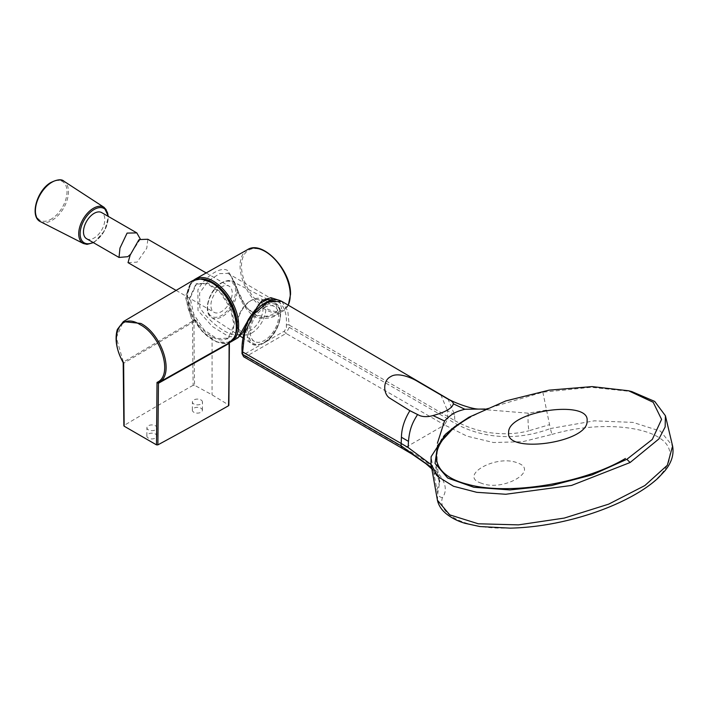 <?xml version="1.0" encoding="UTF-8"?>
<svg xmlns="http://www.w3.org/2000/svg" width="708" height="708" viewBox="0 0 708 708"><rect width="100%" height="100%" fill="white"/><g stroke="black" fill="none" stroke-linecap="round" stroke-linejoin="round"><path stroke-width="0.53" stroke-dasharray="3.54 2.66" d="M250.234 301.015A18.098 10.47 -60.1 0 1 263.057 308.414A18.098 10.47 -60.1 0 1 250.278 330.592A18.098 10.47 -60.1 0 1 237.454 323.167A18.098 10.47 -60.1 0 1 250.198 301.033A18.098 10.47 -60.1 0 1 250.234 301.015M251.703 333.052A20.107 11.629 119.9 0 0 264.827 315.317A20.107 11.629 119.9 0 0 261.712 299.192A20.107 11.629 119.9 0 0 251.659 300.183A20.107 11.629 119.9 0 0 251.614 300.21A20.107 11.629 119.9 0 0 237.454 324.804A20.107 11.629 119.9 0 0 241.649 334.052A20.107 11.629 119.9 0 0 251.703 333.052M264.456 307.555A20.107 11.629 -60.1 0 1 274.509 306.555A20.107 11.629 -60.1 0 1 277.625 322.68A20.107 11.629 -60.1 0 1 264.5 340.415A20.107 11.629 -60.1 0 1 254.446 341.415A20.107 11.629 -60.1 0 1 251.331 325.291A20.107 11.629 -60.1 0 1 264.456 307.555M242.649 350.363C241.322 335.698 248.951 312.113 264.429 303.9C279.908 294.236 287.616 308.821 286.342 325.14L286.413 327.406L284.483 331.061L244.517 354.142L242.579 352.717L242.649 350.363A2.009 1.115 1.6 0 0 242.056 351.124M481.422 483.219C457.802 476.13 495.556 454.315 516.964 462.713C540.664 470.289 502.972 492.104 481.422 483.219M452.297 428.526L466.66 419.03L489.423 407.905L542.85 392.188L591.03 387.285L631.837 391.595M243.623 356.744L245.8 356.673L286.041 333.441L444.562 424.959L404.321 448.191L245.8 356.673A2.009 1.266 64.9 0 1 244.517 354.142M542.85 392.188A1005.537 33.541 -100.8 0 1 546.558 410.109L528.248 413.189L477.944 409.065M431.057 464.536L439.261 477.909L439.341 482.475L436.96 489.67A1005.953 906.187 10.7 0 1 434.19 474.988L436.119 466.377L437.429 443.181M546.558 410.109L549.558 424.658A1005.732 33.382 -100.8 0 1 550.364 428.535L594.322 420.835L633.049 422.411L660.431 431.128L672.6 446.058M528.248 413.189C527.841 419.49 528.053 425.358 528.894 430.774L549.558 424.658M454.58 414.738L447.447 410.684L447.775 418.87L444.562 424.959L467.041 436.172L493.414 442.518L522.584 441.721L551.895 434.429L550.364 428.535C511.734 443.075 474.387 436.818 447.775 418.87L289.253 327.353L289.183 325.078L454.757 420.596L454.58 414.738L447.96 398.87M454.757 420.596C464.386 426.074 475.13 429.977 486.989 432.278C502.264 434.641 516.229 434.137 528.894 430.774M445.58 434.172C442.571 435.809 436.694 446.244 437.093 456.156C437.101 465.041 437.827 472.289 439.27 477.909L439.88 481.166L431.517 467.43M437.429 500.237L437.739 493.556L439.889 481.175L437.907 476.307L431.738 468.811M551.895 434.429C597.127 421.207 643.599 425.977 660.962 438.925C679.246 451.757 669.281 475.334 634.819 494.458C617.234 504.477 596.933 512.565 573.896 518.725C548.116 525.141 525.681 528.248 506.574 528.053C464.678 529.248 436.986 513.672 442.447 497.609C452.403 484.086 435.323 464.528 404.321 448.191L402.197 448.297M286.342 325.14A2.009 1.195 178.2 0 1 289.183 325.078L287.793 310.945L281.757 301.36M128.024 262.641L137.14 262.102L146.777 248.181L147.83 239.251M220.958 287.28A15.08 8.708 -60 0 1 229.1 286.165A15.08 8.708 -60 0 1 231.525 297.873A15.08 8.708 -60 0 1 222.162 311.184A15.08 8.708 -60 0 1 214.02 312.29A15.08 8.708 -60 0 1 211.595 300.59A15.08 8.708 -60 0 1 220.958 287.28M86.606 238.729A15.08 8.708 120 0 0 94.748 237.623A15.08 8.708 120 0 0 104.111 224.312A15.08 8.708 120 0 0 101.687 212.604M140.317 239.074L130.352 254.482M200.93 408.215A5.027 2.876 -179.6 0 1 202.408 410.268A5.027 2.876 -179.6 0 1 199.293 412.906A5.027 2.876 -179.6 0 1 193.824 412.251A5.027 2.876 -179.6 0 1 192.355 410.197A5.027 2.876 -179.6 0 1 195.461 407.56A5.027 2.876 -179.6 0 1 200.93 408.215M200.992 399.967A5.027 2.876 -179.6 0 1 202.47 402.02A5.027 2.876 -179.6 0 1 199.355 404.657A5.027 2.876 -179.6 0 1 193.886 404.002A5.027 2.876 -179.6 0 1 192.417 401.949A5.027 2.876 -179.6 0 1 195.523 399.312A5.027 2.876 -179.6 0 1 200.992 399.967M155.433 434.031A5.027 2.876 -179.6 0 1 156.902 436.084A5.027 2.876 -179.6 0 1 153.786 438.712A5.027 2.876 -179.6 0 1 148.317 438.057A5.027 2.876 -179.6 0 1 146.848 436.004A5.027 2.876 -179.6 0 1 149.963 433.376A5.027 2.876 -179.6 0 1 155.433 434.031M155.494 425.782A5.027 2.876 -179.6 0 1 156.964 427.836A5.027 2.876 -179.6 0 1 153.848 430.464A5.027 2.876 -179.6 0 1 148.379 429.818A5.027 2.876 -179.6 0 1 146.91 427.756A5.027 2.876 -179.6 0 1 150.025 425.127A5.027 2.876 -179.6 0 1 155.494 425.782M248.738 318.255L241.729 331.804C237.375 341.539 212.878 327.406 199.815 307.608L199.621 292.953L208.541 280.81L219.595 273.624L228.029 273.368L228.932 273.978C231.658 276.439 234.171 280.749 236.463 286.908C240.056 298.838 245.649 307.776 253.243 313.715C263.208 317.936 271.323 316.91 277.589 310.653L275.403 300.714L260.509 301.997L248.738 318.255L249.446 318.742M278.439 300.068L279.651 301.13L281.616 308.555L275.739 315.379L259.712 317.804L245.844 306.945L228.604 271.394C222.949 265.058 205.904 274.961 197.895 289.882L198.01 310.476L212.338 326.485L228.277 336.309L238.162 337.619M228.932 273.978A2.009 1.664 128 0 1 228.773 273.872C229.516 273.518 231.543 276.881 234.87 283.943C239.357 299.608 245.72 310.343 253.942 316.131C258.863 319.954 272.43 318.458 275.739 315.379L282.988 311.095A35.471 20.479 -120 0 0 288.209 305.148M192.673 280.598L185.31 296.617L192.293 321.335L123.342 362.098L116.333 337.574L123.325 321.627M229.516 342.663L229.728 341.406L229.118 342.654A4118.675 2377.933 60 0 1 228.587 404.932L212.055 394.834L194.558 385.285A4118.675 2377.933 60 0 1 194.027 322.397L193.373 320.414C178.354 294.935 190.691 269.412 211.559 282.704C232.401 293.493 244.756 333.273 229.728 341.406L227.215 338.654C231.56 336.088 233.773 331.264 233.87 324.175L230.1 307.697L220.117 292.493L207.267 283.634L195.886 284.103L189.381 298.493C189.47 305.679 191.691 313.069 196.036 320.653C200.514 327.91 205.869 333.273 212.073 336.76C217.931 340.247 222.976 340.875 227.215 338.654L228.118 338.141L234.631 323.742L230.861 307.263L220.869 292.059L208.028 283.2L196.647 283.66L190.142 298.059L193.886 314.494L203.886 329.724L216.737 338.601L228.118 338.141M212.073 336.76L212.055 394.834M192.151 321.087L193.373 320.414L196.036 320.653M228.587 404.932L228.56 405.737M193.151 385.294A4118.905 2357.18 0.4 0 0 124.157 425.402L123.643 363.222A1.611 0.974 59.8 0 0 123.325 362.107L123.325 362.107A1.611 0.938 58.2 0 1 123.688 363.204L192.629 322.406A4119.648 2378.491 -120 0 0 193.151 385.294L194.558 385.285M124.157 426.198L124.157 425.402M194.027 322.397A1.009 0.584 180 0 0 192.629 322.406L192.293 321.335L193.505 320.644M229.118 342.654A1.009 0.584 0 0 1 229.392 343.053L229.454 342.699A1.009 0.832 57.1 0 0 229.604 341.486M466.66 419.03L468.891 417.269M284.483 331.061A2.009 1.044 55.5 0 0 286.041 333.441L289.253 327.353A2.009 1.195 -1.8 0 0 286.413 327.406M434.19 474.988A1005.431 905.709 10.7 0 1 431.119 456.687M436.119 466.377L439.341 482.475M442.447 497.609A5.027 4.708 15.5 0 1 437.739 493.556A1005.732 905.983 10.7 0 1 436.96 489.67M440.819 394.745L447.447 410.684M242.579 352.717A2.009 1.115 1.6 0 0 241.994 353.478M223.064 316.131A20.842 12.027 120 0 0 236.083 297.457A20.842 12.027 120 0 0 232.33 281.403A20.842 12.027 120 0 0 221.409 283.111A20.842 12.027 120 0 0 208.55 301.219A20.842 12.027 120 0 0 211.506 317.476A20.842 12.027 120 0 0 223.064 316.131M220.772 283.519A19.833 11.452 -60 0 1 235.56 290.236A19.833 11.452 -60 0 1 222.347 314.945A19.833 11.452 -60 0 1 207.559 308.228A19.833 11.452 -60 0 1 220.772 283.519M262.836 305.068A23.382 13.496 -60 0 1 275.093 303.148A23.382 13.496 -60 0 1 279.297 321.158A23.382 13.496 -60 0 1 264.695 342.123A23.382 13.496 -60 0 1 251.721 343.628A23.382 13.496 -60 0 1 248.411 325.379A23.382 13.496 -60 0 1 262.836 305.068M265.394 341.752A22.382 12.921 120 0 0 280.306 313.874A22.382 12.921 120 0 0 263.615 306.299A22.382 12.921 120 0 0 248.703 334.176A22.382 12.921 120 0 0 265.394 341.752M104.2 207.426A20.842 12.027 -60 0 1 107.147 223.684A20.842 12.027 -60 0 1 94.288 241.791A20.842 12.027 -60 0 1 83.367 243.499M93.04 242.446A19.833 11.452 120 0 0 94.934 241.384A19.833 11.452 120 0 0 108.129 216.329M40.613 221.754A23.382 13.496 120 0 0 52.87 219.825A23.382 13.496 120 0 0 67.295 199.514A23.382 13.496 120 0 0 63.985 181.266M52.091 218.604A22.382 12.921 -60 0 1 35.4 211.019A22.382 12.921 -60 0 1 50.312 183.142A22.382 12.921 -60 0 1 66.995 190.726A22.382 12.921 -60 0 1 52.091 218.604M273.483 299.882L228.773 273.872A2.009 1.664 128 0 1 228.604 271.394M290.227 294.103A34.471 19.904 60 0 1 265.854 308.166A34.471 19.904 60 0 1 241.481 265.96A34.471 19.904 60 0 1 265.854 251.889A34.471 19.904 60 0 1 290.227 294.103M247.517 249.65A35.471 20.479 -120 0 0 240.065 265.951A35.471 20.479 -120 0 0 255.623 301.723A35.471 20.479 -120 0 0 282.988 311.095L288.298 305.201M231.268 341.699A36.117 20.851 60 0 1 203.4 332.158A36.117 20.851 60 0 1 187.567 295.74A36.117 20.851 60 0 1 195.151 279.147M201.621 278.855A35.108 20.267 -120 0 0 187.558 296.564A35.108 20.267 -120 0 0 206.86 335.663A35.108 20.267 -120 0 0 234.755 336.247M261.712 299.192L274.509 306.555M485.086 409.029L489.414 407.914M241.649 334.052L254.446 341.415M237.454 323.167L237.454 324.804M250.198 301.033L251.614 300.21M206.178 272.934L229.1 286.165M267.907 299.502L232.33 281.403C230.746 279.687 226.949 280.244 220.94 283.085C209.028 290.13 202.408 312.352 211.506 317.476L240.101 336.079M270.111 300.617L275.093 303.148C286.262 307.945 279.058 334.043 265.226 342.194C258.473 345.522 253.968 346 251.721 343.628L242.986 337.955M176.097 290.404L214.02 312.29M93.368 242.64L94.766 241.817L104.695 230.64L108.457 216.515M202.408 410.268L202.47 402.02M156.902 436.084L156.964 427.836M248.827 320.051L246.021 326.167M229.923 342.389L216.515 341.937L202.214 331.486L191.328 314.432L187.266 296.156L190.39 283.731L193.877 279.97M195.886 284.103L196.647 283.66M146.848 436.004L146.91 427.756M192.355 410.197L192.417 401.949"/><path stroke-width="1.06" d="M626.854 459.297L652.316 439.42L661.573 419.375L653.192 402.268L628.518 390.754L592.109 386.595L549.081 390.152L505.839 400.914L468.891 417.269L455.014 426.446L437.588 445.403L435.031 463.404L447.677 478.015L473.82 487.263L509.937 489.918L551.187 485.617L592.021 474.918L626.854 459.297L630.102 462.519L571.577 485.431L505.795 494.255L476.785 492.325L453.492 486.263L437.783 476.546L430.96 463.935L431.119 456.687L445.58 434.172L455.014 426.446M419.8 415.64L409.897 410.693L389.86 398.215C382.86 393.887 382.966 380.338 390.559 376.727C397.462 371.912 411.33 377.461 418.26 381.824L448.199 399.241C451.598 400.87 453.315 402.392 453.359 403.817C452.288 408.215 445.5 412.136 433.004 415.561C428.039 416.977 423.641 417.003 419.8 415.64M628.518 390.754L631.837 391.595L654.705 401.418L665.414 415.746L665.148 426.959L658.918 438.916L630.102 462.519M485.086 409.029L464.837 409.251C454.846 411.959 451.978 413.614 444.527 420.977L433.004 415.561M437.429 443.181L444.527 420.977M408.109 447.527L401.171 443.465L401.427 437.252L408.472 441.358L408.109 447.527L431.057 464.536M431.517 467.43L401.1 445.819L242.579 354.301L243.623 356.744L241.994 353.478A2.009 1.115 1.6 0 0 242.579 354.301L242.649 351.947L401.171 443.465L401.1 445.819L402.135 448.261L243.623 356.744M665.414 415.746L672.6 446.058L667.325 465.262L644.846 485.564L608.668 504.149L564.311 518.07L518.486 524.876L478.254 523.778L449.73 514.849L437.429 500.237L430.96 463.935M453.359 403.817L464.837 409.251M477.909 409.056C471.67 408.835 455.35 403.277 447.96 398.87L446.164 398.091M417.543 414.605C412.162 423.11 409.551 429.322 408.472 441.358M242.056 351.124C241.605 343.929 243.056 335.256 246.437 325.105C248.34 318.954 253.429 312.263 261.712 305.033C274.863 296.209 279.855 300.803 281.757 301.351L268.19 301.874L253.597 314.29L244.649 333.291L242.649 351.947A2.009 1.115 1.6 0 1 242.056 351.124L241.994 353.478M206.178 272.934L147.83 239.251L139.361 239.561M138.839 239.87L130.175 255.075L128.024 262.641L176.097 290.404M136.821 232.897L101.687 212.604A15.08 8.708 120 0 0 93.544 213.719A15.08 8.708 120 0 0 84.181 227.029A15.08 8.708 120 0 0 86.606 238.729L119.024 257.446L119.962 248.101L127.095 233.091L136.821 232.897L140.317 239.074M130.352 254.482L127.785 256.694L119.024 257.446M246.021 326.167L242.579 332.813L238.162 337.619L249.066 318.662L262.164 300.396L270.899 297.696L278.439 300.068M228.587 404.932L228.56 405.737A4119.648 2378.491 -120 0 0 229.091 343.46L229.516 342.663C244.959 334.3 232.259 293.404 210.834 282.315L200.992 278.917L192.673 280.598L123.325 321.627L140.839 323.432C162.212 334.397 175.053 374.771 158.751 382.541A1.611 0.894 -119.4 0 0 158.442 383.267L157.875 444.872L156.486 444.863L124.157 426.198L124.157 425.402M156.486 444.863L157.017 382.391C173.584 375.594 161.291 335.45 140.131 324.653C119.183 311.131 108.138 337.813 123.643 363.133L124.157 426.198M123.325 362.107L123.643 363.222M158.742 382.55A1.611 0.92 -117.8 0 0 158.397 383.294L157.017 382.391L158.742 382.55L229.383 342.752A1.009 0.832 57.1 0 0 229.419 342.725L229.419 342.725A1.009 0.832 57.1 0 0 229.454 342.699L233.906 337.92C235.428 336.769 236.322 332.096 236.596 323.892C235.914 307.068 221.728 285.731 207.603 280.421L198.55 278.793L192.673 280.598M157.875 444.872A4118.905 2357.18 0.4 0 0 228.56 405.737M228.861 405.33L229.392 343.053A1.009 0.584 0 0 1 229.091 343.46L158.442 383.267M625.43 458.474C583.56 483.546 507.893 495.892 467.563 484.254C424.986 473.82 426.189 441.748 470.307 417.136M508.645 432.597C507.194 411.1 590.357 399.038 587.065 420.986C588.596 442.792 505.317 454.244 508.645 432.597M402.197 448.297L411.968 454.058L425.924 463.713L431.738 468.811M438.978 393.905L440.819 394.745M401.427 437.252C401.604 428.411 404.427 419.561 409.897 410.693M93.368 242.64L87.022 244.366L83.367 243.499A20.842 12.027 -60 0 1 79.615 227.445A20.842 12.027 -60 0 1 92.633 208.763A20.842 12.027 -60 0 1 104.2 207.426L63.985 181.266A23.382 13.496 120 0 0 51.011 182.779A23.382 13.496 120 0 0 36.409 203.736A23.382 13.496 120 0 0 40.613 221.754C29.435 216.958 36.639 190.85 50.48 182.708C57.215 179.381 61.72 178.903 63.985 181.266M108.129 216.329A19.833 11.452 120 0 0 93.359 209.957A19.833 11.452 120 0 0 80.119 233.587A19.833 11.452 120 0 0 93.04 242.446M248.827 320.051L249.066 318.662M288.209 305.148A35.471 20.479 -120 0 0 290.227 294.917A35.471 20.479 -120 0 0 274.819 259.296A35.471 20.479 -120 0 0 247.517 249.65L195.151 279.147A36.117 20.851 60 0 1 222.949 288.961A36.117 20.851 60 0 1 238.64 325.229A36.117 20.851 60 0 1 231.268 341.699L229.923 342.389M234.755 336.247A35.108 20.267 -120 0 0 237.207 325.229A35.108 20.267 -120 0 0 201.621 278.855M672.6 446.058C674.113 454.447 671.565 462.687 664.936 470.776L658.484 477.705C651.714 484.051 643.076 490.122 632.589 495.91C615.96 505.061 596.817 512.583 575.17 518.477C552.824 524.424 531.177 527.646 510.22 528.141L479.865 526.54L465.006 523.3C457.651 521.132 451.323 517.893 446.013 513.565C441.42 509.742 438.562 505.3 437.429 500.237M281.757 301.36L447.863 398.808M267.907 299.502L270.111 300.617M240.101 336.079L242.986 337.955M83.367 243.499L40.613 221.754M108.457 216.515L104.2 207.426M247.517 249.65C262.668 239.561 291.554 270.553 290.519 294.51L288.298 305.201M238.162 337.619L231.268 341.699M123.873 425.8L123.192 362.691C116.493 350.168 114.537 339.097 117.333 329.468L123.325 321.627M195.151 279.147L193.877 279.97M249.446 318.742L260.004 303.236L267.173 299.634L273.483 299.882"/></g></svg>
